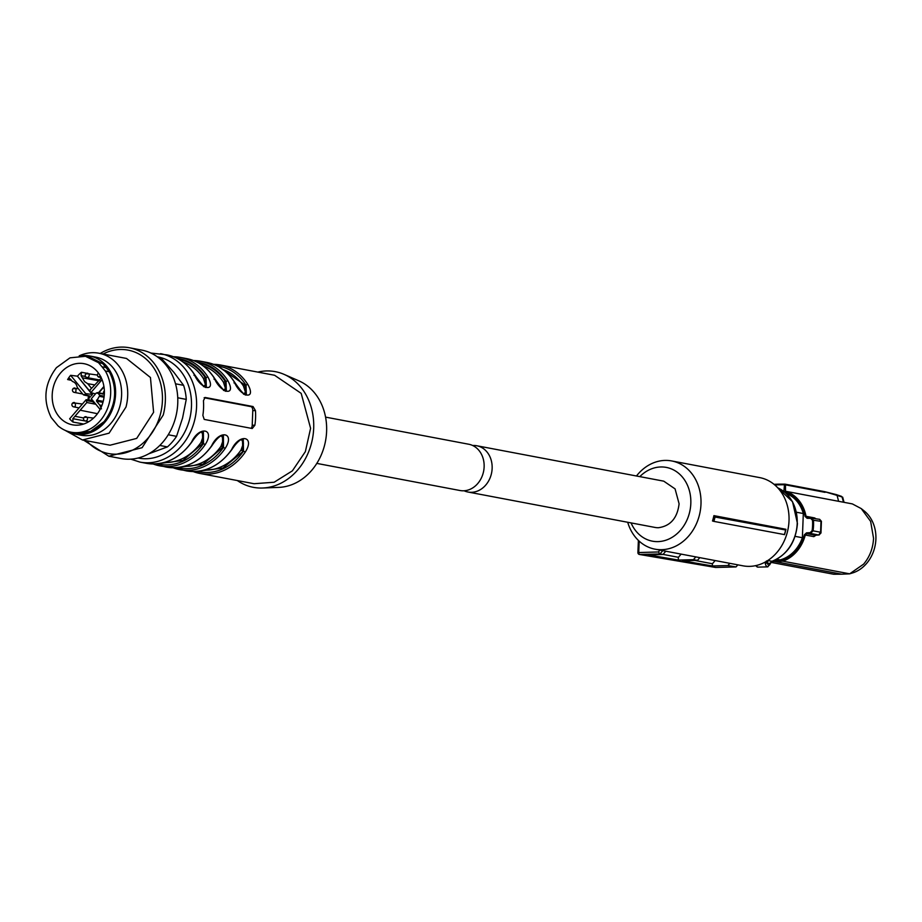 <?xml version="1.0" encoding="UTF-8"?>
<svg xmlns="http://www.w3.org/2000/svg" width="922" height="922" viewBox="0 0 922 922"><rect width="100%" height="100%" fill="white"/><g stroke="black" fill="none" stroke-linecap="round" stroke-linejoin="round"><path stroke-width="1.38" d="M766.343 561.06L768.718 560.668A2.213 1.844 -79.3 0 0 767.323 562.397L767.323 562.823C768.245 565.935 769.282 566.131 770.435 563.411L770.527 562.996A2.213 1.844 -79.3 0 1 771.91 561.279L768.718 560.668M772.302 561.141A1.475 0.738 -109.4 0 1 772.129 561.268L767.784 566.869A4.414 2.409 -91.5 0 1 767.507 566.846A4.414 2.409 -91.5 0 1 765.295 563.054L765.329 562.005L767.323 562.397M795.098 536.35L802.382 537.722A34.587 28.813 -79.3 0 1 795.271 550.123A34.587 28.813 100.7 0 1 780.093 559.919L774.376 560.173M780.093 559.919L776.647 559.262M765.295 563.054L770.435 563.411M773.374 560.795L782.363 560.426L782.813 561.175L849.669 573.83L863.626 564.137C869.734 556.853 873.042 548.244 873.549 538.298L870.633 521.379L861.24 508.598L852.354 503.908L785.498 491.253A36.431 30.345 100.7 0 1 806.024 516.308L805.067 516.412L807.096 518.279L810.726 518.371L812.513 520.285A43.484 36.212 100.7 0 1 812.582 525.482A43.484 36.212 100.7 0 1 812.121 530.692L813.066 530.83L810.519 533.446L806.877 533.642L806.543 532.847L804.364 534.783A35.751 29.781 100.7 0 1 795.986 550.941A35.751 29.781 100.7 0 1 782.363 560.426M802.382 537.722L803.316 513.542A34.587 28.813 -79.3 0 0 786.247 493.512M796.458 512.24L803.316 513.542M812.121 530.692L810.184 532.651L806.543 532.847M805.067 516.412A35.751 29.781 100.7 0 0 785.002 491.841L785.498 491.253L783.861 491.852L784.472 484.73L774.711 484.891M774.388 560.795L774.757 561.533L841.659 574.199L849.669 573.83L853.507 572.643A34.46 28.697 -79.3 0 0 875.9 539.093A34.46 28.697 -79.3 0 0 864.248 511.007L861.24 508.598M804.364 534.783L805.298 535.014L806.877 533.642L815.336 535.244A1.844 1.533 -79.3 0 0 813.849 536.639L815.993 535.221M810.184 532.651L810.519 533.446L818.713 535.002L820.58 532.248L820.983 521.679L819.646 519.317L807.465 517.634M812.513 520.285L813.481 520.262L811.13 517.726L810.726 518.371L811.475 517.772M811.13 517.726L807.096 518.279M807.499 517.645L806.024 516.308L814.575 517.922A1.844 1.533 -79.3 0 0 814.714 518.383M783.861 491.852L785.452 491.242M784.472 484.73L784.899 484.131L784.472 484.73L785.475 484.845L785.498 491.253M836.6 494.688L824.614 491.645L784.991 484.142A0.738 0.611 100.7 0 0 784.899 484.131L777.649 484.753M841.659 574.199L833.672 574.245L770.999 562.374M815.624 518.556L814.575 517.922M838.617 501.314L837.072 495.391L824.487 491.633L825.063 492.348L824.487 491.633L785.095 484.165M818.817 535.002L815.636 535.221M819.358 534.818L815.394 535.256M819.969 533.389L820.58 532.248L819.969 533.389M820.58 532.248L813.066 530.83A44.152 36.776 100.7 0 0 813.538 525.54A44.152 36.776 100.7 0 0 813.481 520.262L820.43 521.253M844.033 502.34L842.696 497.189L837.072 495.391M837.061 495.321L824.741 491.691M841.475 496.336L836.796 494.78M713.905 515.64L715.034 517.023A46.573 38.793 100.7 0 1 713.847 521.379L712.499 520.976A44.89 37.387 100.7 0 0 713.905 515.64L785.924 529.286L785.636 530L715.034 517.023M627.698 522.267A44.89 37.387 -79.3 0 0 655 549.166L743.028 565.831A44.89 37.387 -79.3 0 0 749.667 566.362A44.89 37.387 -79.3 0 0 788.713 524.733A44.89 37.387 -79.3 0 0 759.74 477.619L671.712 460.954A44.89 37.387 -79.3 0 0 665.073 460.412A44.89 37.387 -79.3 0 0 636.468 475.994M655 549.166A44.89 37.387 -79.3 0 0 661.639 549.696A44.89 37.387 -79.3 0 0 700.685 508.068A44.89 37.387 -79.3 0 0 671.712 460.954M713.847 521.379L784.518 534.61A44.89 37.387 -79.3 0 0 785.924 529.286M784.38 534.679A45.996 38.321 -79.3 0 0 785.636 530M639.822 476.628A37.525 31.256 100.7 0 1 660.786 466.97A37.525 31.256 100.7 0 1 690.82 503.493A37.525 31.256 100.7 0 1 657.928 541.617A37.525 31.256 100.7 0 1 631.063 522.901M662.814 550.641L659.945 553.961L658.377 551.955L659.979 550.1M659.945 553.961L662.987 554.479L648.258 554.86L678.292 560.057L693.425 559.677L695.822 556.888M665.811 551.206L662.987 554.479M681.151 554.11L678.396 557.314L678.292 560.057M663.056 554.399L678.396 557.314M715.161 560.553L712.406 563.745L712.326 565.958L682.292 560.749L697.481 560.369L693.425 559.677M697.481 560.369L699.821 557.649M712.406 563.745L694.877 560.426M729.832 563.33L727.907 565.555L712.326 565.958M639.177 541.145L638.75 552.462A1.844 1.003 88.5 0 0 639.672 554.479A1.844 1.003 88.5 0 0 639.684 554.479L715.76 567.456L736.021 566.938L727.907 565.555M736.021 566.938L737.831 564.852M659.956 553.961L639.453 554.468L715.507 567.445M468.007 492.025L654.977 527.43A23.546 19.616 100.7 0 0 658.458 527.718C670.501 526.024 677.382 518.049 679.099 503.792L675.077 488.891L663.736 481.157L476.778 445.752A23.546 19.616 100.7 0 1 492.141 468.388A23.546 19.616 100.7 0 1 468.007 492.025A23.546 19.616 100.7 0 1 464.1 490.769M472.675 445.499A23.546 19.616 100.7 0 1 476.778 445.752M316.799 463.397L460.009 490.516A23.546 19.616 -79.3 0 0 484.131 466.866A23.546 19.616 -79.3 0 0 468.768 444.243L325.57 417.124M148.673 453.831L167.424 446.905L159.783 445.453M167.424 446.905A51.517 42.908 -79.3 0 0 176.551 436.337L182.556 418.081L186.256 399.387A51.517 42.908 -79.3 0 0 183.605 385.327L173.935 372.396L161.972 359.027A51.517 42.908 -79.3 0 0 158.1 357.39M176.551 436.337L168.242 434.758M83.764 440.232L108.819 456.217L121.22 458.557A55.193 45.973 -79.3 0 0 175.641 417.389A55.193 45.973 -79.3 0 0 141.758 350.106L129.357 347.755A55.193 45.973 -79.3 0 0 100.198 353.472M186.256 399.387L177.739 397.774M183.605 385.327L175.514 383.806M161.972 359.027L159.621 358.577M108.819 456.217L142.103 447.689L163.229 415.05A55.193 45.973 -79.3 0 0 129.357 347.755M103.045 354.013A52.646 43.853 100.7 0 1 148.811 361.643A52.646 43.853 100.7 0 1 160.393 414.289A52.646 43.853 100.7 0 1 86.61 440.774M65.082 430.332L82.461 439.99L110.064 445.211L136.698 438.399L153.605 412.284L150.447 377.501L126.498 358.451L98.896 353.218A44.152 36.776 -79.3 0 0 79.188 355.857M82.461 439.99L109.084 433.167L125.991 407.051A44.152 36.776 -79.3 0 0 98.896 353.218M89.665 355.973L95.669 357.102A39.738 33.1 100.7 0 1 120.067 405.553A39.738 33.1 100.7 0 1 80.882 435.196L74.878 434.055A39.738 33.1 -79.3 0 0 114.063 404.412A39.738 33.1 -79.3 0 0 89.665 355.973A39.738 33.1 -79.3 0 0 80.11 355.834M65.935 430.701A39.738 33.1 -79.3 0 0 74.878 434.055M104.128 421.596C116.091 405.668 117.82 389.061 109.338 371.75L105.339 370.99L101.996 366.772L105.995 367.521L109.338 371.75A38.632 32.178 100.7 0 1 104.128 421.596A38.632 32.178 100.7 0 1 75.085 432.971L90.552 431.427L104.128 421.596M89.469 357.056L102.515 363.452L89.469 357.056L85.469 356.295L98.516 362.692L102.515 363.452L105.995 367.521M97.559 371.912A31.106 25.908 -79.3 0 0 84.398 363.764A31.106 25.908 -79.3 0 0 84.063 363.694A31.106 25.908 -79.3 0 0 55.712 380.521A31.106 25.908 -79.3 0 0 58.996 416.606A31.106 25.908 -79.3 0 0 72.492 424.823A31.106 25.908 -79.3 0 0 72.826 424.881A31.106 25.908 -79.3 0 0 100.924 407.812A31.106 25.908 -79.3 0 0 97.559 371.912A31.106 25.908 -79.3 0 0 84.063 363.694A31.106 25.908 -79.3 0 0 55.712 380.521A31.106 25.908 -79.3 0 0 58.996 416.606A31.106 25.908 -79.3 0 0 72.492 424.823A31.106 25.908 -79.3 0 0 100.832 407.997A31.106 25.908 -79.3 0 0 97.559 371.912M91.485 388.3L87.694 383.69L84.582 381.639L81.09 375.657L81.493 372.269L86.864 373.272M81.493 372.269A30.841 25.689 -79.3 0 0 77.436 376.188L92.131 394.42L85.665 393.625L84.812 394.616L89.641 396.011M85.665 393.625L70.614 375.323L77.068 376.118M70.614 375.323A30.945 25.77 -79.3 0 0 67.629 379.541L70.487 379.138L69.576 378.562M71.501 380.371L67.629 379.541M69.634 418.819A30.945 25.77 -79.3 0 0 72.999 422.069L72.85 418.703L86.829 402.511L86.126 399.71L69.634 418.819M83.683 424.028L72.999 422.069M86.126 399.71L92.258 400.436L93.422 401.854L93.353 403.721L94.851 403.075M77.436 376.188L89.814 391.239M91.036 392.726L92.488 394.489L91.209 395.964M89.618 395.987L88.708 400.01M102.653 394.074L104.221 394.04L103.448 392.011L104.359 390.963M98.781 392.876L103.979 386.848M83.245 394.651L84.812 394.616L83.245 394.651L77.183 387.286A8.206 6.834 -79.3 0 0 75.523 383.517A8.206 6.834 -79.3 0 0 72.389 381.454L70.487 379.138M101.339 377.974L90.126 389.868L90.056 391.735L90.829 392.668L102.065 379.657M95.508 393.867L90.829 392.668M103.921 386.445L98.424 392.818M101.443 408.861L99.772 405.092L96.533 401.151L99.806 395.377L97.813 392.968L96.245 393.014L91.301 398.753L100.106 409.46M104.221 394.04L96.245 393.014M80.191 410.209L97.444 413.701M87.694 383.69L94.447 384.866M82.934 377.905L99.196 380.809M99.772 405.092L101.916 405.484M74.936 416.283L83.706 418M237.3 480.546A58.87 49.039 -79.3 0 0 262.632 488.015A58.87 49.039 -79.3 0 0 313.687 428.223A58.87 49.039 -79.3 0 0 284.149 374.401A58.87 49.039 -79.3 0 0 257.837 372.085M262.632 488.015L278.744 487.392A55.193 45.973 -79.3 0 0 326.607 431.335A55.193 45.973 -79.3 0 0 298.912 380.867L284.149 374.401M231.641 449.544L231.918 449.498C219.528 466.348 204.304 473.47 186.244 470.877A55.193 45.973 -79.3 0 0 231.641 449.544C239.305 433.086 255.394 436.21 245.252 452.126A55.193 45.973 -79.3 0 1 199.844 473.447L193.159 471.557A55.193 45.973 -79.3 0 0 199.844 473.447L254.057 483.716L274.145 482.241L292.389 470.831L305.355 451.653L310.599 428.304L301.183 393.371L274.595 375.266L220.381 364.997A55.193 45.973 -79.3 0 0 213.478 364.328M254.887 425.215A55.193 45.973 -79.3 0 0 255.578 417.885A55.193 45.973 -79.3 0 0 255.452 410.578L253.066 406.556L205.053 397.463L203.439 400.724A55.193 45.973 -79.3 0 1 203.566 408.031A55.193 45.973 -79.3 0 1 202.875 415.361L204.211 419.418L252.225 428.511L254.887 425.215L252.213 425.284L252.778 410.647A3.676 2.005 88.5 0 0 250.922 406.614L204.131 397.751M211.634 445.764L211.91 445.718C199.521 462.567 184.296 469.69 166.237 467.085A55.193 45.973 -79.3 0 0 211.634 445.764C219.298 429.295 235.387 432.43 225.245 448.334L220.992 446.283L223.47 439.368L221.649 436.083L220.416 435.876M191.626 441.972L191.903 441.926C179.513 458.776 164.289 465.898 146.229 463.293A55.193 45.973 -79.3 0 0 191.626 441.972C199.29 425.515 215.379 428.638 205.237 444.542L200.984 442.491L203.462 435.587L201.641 432.291L200.408 432.084M177.128 358.37A53.718 44.74 100.7 0 1 206.032 377.651L207.83 376.879C216.785 392.91 200.616 389.787 194.231 374.309A55.193 45.973 -79.3 0 0 166.767 354.843L150.874 353.045M197.135 362.162A53.718 44.74 100.7 0 1 226.04 381.443L227.838 380.671C236.781 396.702 220.623 393.579 214.238 378.089A55.193 45.973 -79.3 0 0 186.774 358.635L180.366 357.413A55.193 45.973 -79.3 0 0 173.474 356.745L180.366 357.413A55.193 45.973 -79.3 0 1 207.83 376.879M243.512 394.224L245.436 392.196L243.454 386.041A1.475 0.611 147.1 0 0 245.252 385.258L246.036 385.235A1.475 0.611 147.7 0 1 247.845 384.462C256.789 400.494 240.63 397.37 234.246 381.881A55.193 45.973 -79.3 0 0 206.782 362.415L200.374 361.205A55.193 45.973 -79.3 0 0 193.482 360.537M251.061 428.292A3.676 2.005 88.5 0 0 252.213 425.284M243.258 438.768L243.512 451.1L245.252 452.126M223.251 434.977L223.378 434.977C220.22 435.391 216.405 438.964 211.91 445.718L211.853 445.441M223.378 434.977L223.504 447.308A53.718 44.74 -79.3 0 1 177.162 467.592M203.243 431.196L203.37 431.185C200.212 431.6 196.398 435.184 191.903 441.926L191.845 441.65M203.37 431.185L203.497 443.517A53.718 44.74 -79.3 0 1 157.155 463.801M179.075 359.419A52.98 44.129 100.7 0 1 205.237 377.674L206.032 377.651L206.344 387.401C204.995 388.231 201.031 383.909 194.473 374.447C187.512 363.729 178.28 357.194 166.767 354.843M194.023 375.381L194.231 374.309L194.023 375.381M199.083 363.21A52.98 44.129 100.7 0 1 225.245 381.466L226.04 381.443L226.351 391.193C225.003 392.023 221.038 387.701 214.469 378.227C207.519 367.521 198.288 360.986 186.774 358.635M214.031 379.173L214.238 378.089L214.031 379.173M234.038 382.964L234.246 381.881L234.038 382.964M217.131 365.942A53.718 44.74 -79.3 0 1 246.036 385.235L246.358 394.985C244.895 395.757 240.93 391.435 234.476 382.019C227.527 371.312 218.295 364.778 206.782 362.415M242.486 438.918L242.728 451.112L240.999 450.074L243.477 443.159L241.656 439.875L240.423 439.667M222.479 435.138L222.721 447.331L202.967 464.239L179.364 467.327M202.471 431.346L202.713 443.54L182.959 460.447L159.356 463.536M203.497 386.652L205.422 384.612L203.439 378.458L205.237 377.674L205.525 387.252M223.504 390.444L225.429 388.404L223.447 382.25L225.245 381.466L225.533 391.032M219.09 367.002L245.252 385.258L245.529 394.823M101.996 366.772L98.516 362.692M105.339 370.99A38.632 32.178 100.7 0 1 100.141 420.835A38.632 32.178 100.7 0 1 71.086 432.211A38.632 32.178 100.7 0 1 58.028 425.814L51.206 417.528C42.723 400.217 44.463 383.598 56.415 367.671L70.003 357.84L85.469 356.295M88.535 395.999L87.982 399.929A30.541 25.436 -79.3 0 1 88.535 395.999M90.102 397.198A4.114 3.423 100.7 0 1 88.869 396.068M777.776 487.842L792.528 501.706L797.449 523.477C795.801 542.182 787.365 554.767 772.129 561.268A1.475 0.738 -109.4 0 1 771.91 561.279A38.908 32.408 -79.3 0 0 797.207 523.385A38.908 32.408 -79.3 0 0 777.799 487.865M767.784 566.869L757.907 567.122A4.414 2.409 -91.5 0 1 757.63 567.099A4.414 2.409 -91.5 0 1 756.017 565.566M771.622 561.556L782.813 561.175A36.431 30.345 100.7 0 0 796.769 551.483A36.431 30.345 100.7 0 0 805.298 535.014L813.849 536.639M774.065 484.35L777.972 484.165L774.054 484.338M825.063 492.348L785.475 484.845A0.738 0.611 100.7 0 0 784.991 484.142A0.738 0.738 0 0 0 784.853 484.131L778.03 484.154M843.469 502.225L842.097 496.993M638.381 540.384L637.909 552.578L658.377 551.955M81.09 375.657L85.469 376.476M72.85 418.703L84.847 420.893M86.899 400.644L93.422 401.854M86.829 402.511L95.842 404.274M99.806 395.377L104.163 396.195M104.37 393.221L103.414 393.049M104.382 392.184L103.448 392.011M102.953 402.349L96.533 401.151M103.229 401.347L96.568 400.113M104.036 397.209L99.76 396.414M146.229 463.293L140.029 462.118A55.193 45.973 -79.3 0 0 196.57 406.706A55.193 45.973 -79.3 0 0 160.566 353.668M186.244 470.877L173.152 467.765A55.193 45.973 -79.3 0 0 179.836 469.667A55.193 45.973 -79.3 0 0 225.245 448.334M166.237 467.085L153.144 463.973A55.193 45.973 -79.3 0 0 159.829 465.875A55.193 45.973 -79.3 0 0 205.237 444.542M227.838 380.671A55.193 45.973 -79.3 0 0 200.374 361.205L193.459 360.525M247.845 384.462A55.193 45.973 -79.3 0 0 220.381 364.997L213.466 364.317M252.778 410.647L255.452 410.578M157.293 356.802A51.517 42.908 100.7 0 1 191.476 406.406A51.517 42.908 100.7 0 1 138.127 458.015M197.17 471.384A53.718 44.74 -79.3 0 0 243.512 451.1L222.974 468.03L199.371 471.119M250.922 406.614L253.066 406.556M204.085 470.128A51.517 42.908 -79.3 0 0 240.999 450.074M184.077 466.336A51.517 42.908 -79.3 0 0 220.992 446.283M164.07 462.544A51.517 42.908 -79.3 0 0 200.984 442.491M183.109 362.069A51.517 42.908 100.7 0 1 203.439 378.458M203.105 365.85A51.517 42.908 100.7 0 1 223.447 382.25M243.454 386.041A51.517 42.908 -79.3 0 0 223.112 369.641M75.085 432.971L71.086 432.211M100.867 376.614L98.251 376.683L101.19 377.64M86.161 373.894L88.777 373.825A2.213 1.844 100.7 0 1 86.034 376.994M97.409 375.058L88.777 373.825M72.826 403.179L75.443 403.11L75.327 406.222A2.213 1.844 100.7 0 1 72.711 406.279M82.404 404.032L75.443 403.11M73.391 388.692L76.007 388.623L75.881 391.723A2.213 1.844 100.7 0 1 73.264 391.792M78.312 388.658L76.007 388.623M84.49 417.355L87.106 417.286A2.213 1.844 100.7 0 1 84.363 420.455M93.525 418.104L87.106 417.286M769.847 481.422L768.729 480.8M755.521 565.682L757.907 567.122M818.955 535.002L820.972 532.997L821.421 521.299L819.67 519.328M836.634 494.699L842.685 497.189M637.909 552.578A1.844 1.844 0 0 0 639.442 554.468M83.798 394.996L90.195 396.356M97.225 392.611L103.633 393.682M130.774 459.156L140.029 462.118M231.918 449.51C236.412 442.756 240.227 439.183 243.385 438.768M98.527 373.18A2.213 2.213 0 0 0 99.207 377.259M87.821 373.237A2.213 2.213 0 0 0 85.7 376.81A2.213 2.213 0 0 0 86.991 377.582L99.979 380.037M74.486 402.534A2.213 2.213 0 0 0 72.377 406.095A2.213 2.213 0 0 0 73.668 406.867L79.061 407.893M75.051 388.035A2.213 2.213 0 0 0 72.93 391.608A2.213 2.213 0 0 0 74.221 392.38L82.692 393.982M86.149 416.709A2.213 2.213 0 0 0 84.029 420.282A2.213 2.213 0 0 0 85.331 421.043L88.754 421.688"/></g></svg>
